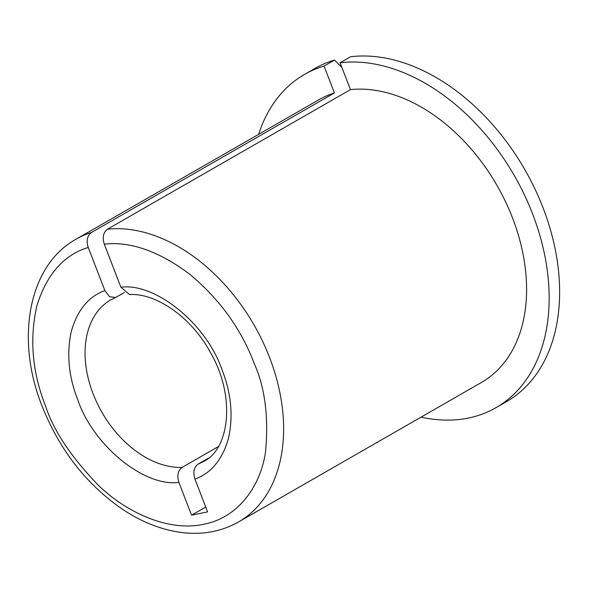 <?xml version="1.0" encoding="UTF-8"?>
<svg xmlns="http://www.w3.org/2000/svg" width="589" height="589" viewBox="0 0 589 589"><rect width="100%" height="100%" fill="white"/><g stroke="black" fill="none" stroke-linecap="round" stroke-linejoin="round"><path stroke-width="0.88" d="M88.247 247.461C63.789 254.897 46.656 274.371 36.857 305.875C29.34 338.977 32.27 372.454 45.655 406.322C53.614 430.846 71.321 457.3 98.783 485.682C126.34 512.327 168.535 532.11 203.713 524.262C239.318 517.517 261.155 484.533 265.595 451.292C268.724 416.607 264.91 387.282 254.168 363.339C241.151 328.964 219.719 299.293 189.864 274.334C159.096 251.245 130.567 241.188 104.29 244.155L120.914 287.241C155.599 282.492 206.746 324.311 222.09 369.951C231.205 393.224 233.354 415.937 228.539 438.091C222.546 459.427 211.348 473.1 194.944 479.107L207.593 511.885L191.558 515.191L178.909 482.413C176.81 475.632 177.878 470.626 182.104 467.386A93.172 63.781 60.1 0 1 93.114 393.827A93.172 63.781 60.1 0 1 110.865 299.801L115.628 297.497L109.561 296.694L104.871 290.546L88.247 247.461C86.163 240.687 87.231 235.688 91.457 232.478L334.419 92.944A163.057 111.623 -119.9 0 0 319.024 99.666L76.062 239.2A163.057 111.623 60.1 0 1 91.457 232.478M107.5 229.173A163.057 111.623 60.1 0 1 269.548 357.457A163.057 111.623 60.1 0 1 238.479 521.994L481.441 382.46A163.057 111.623 -119.9 0 0 512.511 217.915A163.057 111.623 -119.9 0 0 350.455 89.631L107.5 229.173C103.274 232.383 102.206 237.382 104.29 244.155M421.069 417.13A192.176 131.553 -119.9 0 0 495.938 407.706A192.176 131.553 -119.9 0 0 532.559 213.785A192.176 131.553 -119.9 0 0 340.089 62.765L350.455 89.631M495.938 407.706L506.415 401.691A192.176 131.553 -119.9 0 0 543.036 207.77A192.176 131.553 -119.9 0 0 350.565 56.75L340.089 62.765M120.914 287.241L129.69 294.603C155.084 292.77 190.733 316.367 209.942 351.626C236.241 396.11 229.46 449.326 203.676 461.401A93.172 63.781 60.1 0 1 198.14 464.08L208.388 458.19M341.834 67.286L334.523 60.056A192.176 131.553 -119.9 0 0 314.997 68.398L304.52 74.42A192.176 131.553 -119.9 0 0 258.652 134.336M334.419 92.944L324.053 66.071A192.176 131.553 -119.9 0 0 304.52 74.42M334.523 60.056L324.053 66.071M124.448 292.505L115.628 297.497M218.394 446.543L182.104 467.386M198.14 464.08C193.914 467.305 192.853 472.319 194.944 479.107M205.73 507.048L191.558 515.191M178.909 482.413C144.224 487.155 93.077 445.358 77.733 399.71C68.618 376.43 66.469 353.709 71.276 331.563C77.277 310.226 88.475 296.554 104.871 290.546M76.062 239.2C28.36 265.47 15.181 339.043 42.15 406.285C59.703 450.224 86.576 484.614 122.755 509.448C140.153 520.971 157.904 528.377 176.015 531.661C199.038 535.666 219.859 532.441 238.479 521.994"/></g></svg>
